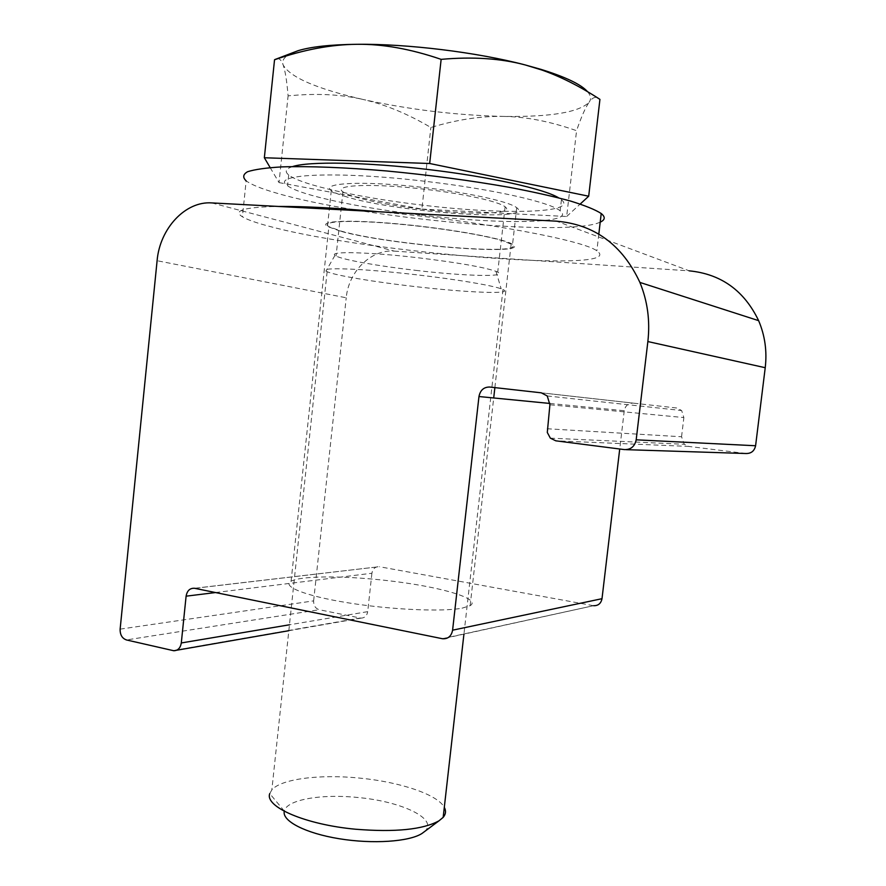 <?xml version="1.0" encoding="UTF-8"?>
<svg xmlns="http://www.w3.org/2000/svg" width="886" height="886" viewBox="0 0 886 886"><rect width="100%" height="100%" fill="white"/><g stroke="black" fill="none" stroke-linecap="round" stroke-linejoin="round"><path stroke-width="0.66" stroke-dasharray="4.43 3.32" d="M120.131 629.138L313.633 600.874C313.533 605.526 315.394 608.483 319.237 609.723L126.443 639.947M172.792 650.601L360.214 618.007L319.237 609.723M215.497 592.546L371.91 573.242C372.796 568.723 375.243 566.553 379.274 566.697L194.687 588.315M371.91 573.242L367.701 611.65L289.456 624.796M549.985 403.462L624.253 410.716C625.339 405.622 628.329 403.097 633.246 403.13L489.637 387.027M624.253 410.716L619.724 449.003M360.214 618.007L361.1 618.118C364.744 617.952 366.948 615.792 367.701 611.65M442.203 638.684L593.598 605.692L442.69 638.773M593.188 605.636L379.463 566.73M462.06 608.173L470.145 605.67C480.987 599.279 445.824 588.282 399.287 582.08C352.894 575.767 302.082 575.047 291.084 581.238C281.515 586.377 305.282 595.979 348.176 602.834C390.925 609.734 442.324 611.993 462.06 608.173M541.28 392.819L676.638 407.992L681.633 410.528L683.87 417.572L549.907 404.758M676.638 407.992L633.246 403.13M547.138 428.758L681.555 436.754L684.236 444.274L688.799 446.422L555.799 440.818M681.555 436.754L683.87 417.572M211.776 202.916L394.303 251.115C371.123 249.077 348.586 271.393 346.227 297.785L157.099 260.717M313.633 600.874L346.227 297.785M503.591 241.07C484.72 234.934 433.221 226.816 389.475 223.316C345.606 219.761 320.278 221.544 328.883 226.639L341.42 231.191C389.331 244.935 531.534 256.353 511.144 244.193L503.591 241.07M745.857 453.51L688.799 446.422M394.303 251.115L689.286 270.85L556.441 221.168M424.394 831.688C439.257 819.262 402.034 801.409 357.844 797.5C321.574 793.701 286.51 799.626 284.306 811.111L284.273 811.255M284.306 811.111L269.754 793.601L271.836 789.913C281.172 778.772 320.344 774.043 359.871 778.118C399.929 781.939 437.673 794.509 444.307 807.356M416.619 274.804C362.828 268.513 318.761 266.952 325.97 271.061L327.133 271.703C335.052 275.413 373.737 281.859 413.95 286.455C466.435 292.601 514.589 294.606 502.982 289.523L501.166 288.803C491.553 285.303 455.88 279.3 416.619 274.804M503.292 116.409C525.786 116.675 550.206 121.426 576.564 130.685C581.305 116.852 585.502 107.361 589.146 102.211C579.023 112.356 550.405 117.096 503.292 116.409C456.057 115.28 409.288 109.631 362.983 99.453C385.067 104.459 407.693 113.807 430.862 127.495C456.589 119.688 480.733 116 503.292 116.409M587.54 91.679C590.873 95.555 591.405 99.066 589.146 102.211C592.778 96.939 596.367 95.987 599.933 99.376M277.296 58.631C279.666 58.432 281.626 60.558 283.177 64.999C285.237 70.902 286.876 81.191 288.094 95.876C316.058 93.13 341.021 94.326 362.983 99.453C316.8 88.833 290.198 77.359 283.177 64.999C281.604 60.636 284.218 56.759 290.996 53.393M270.164 167.598L279.035 182.605L288.094 95.876M279.035 182.605L421.891 209.096L430.862 127.495M421.891 209.096L566.663 216.505L576.564 130.685M566.663 216.505L580.208 204.035M292.535 166.601C285.724 168.772 284.45 171.552 288.703 174.952C301.14 185.085 361.233 198.032 422.567 205.142C501.875 214.8 578.436 213.46 561.436 199.738L558.645 197.844M421.47 215.054C500.767 224.667 577.229 223.892 560.151 210.846C550.549 202.385 493.436 189.283 427.318 181.564C337.156 170.621 268.79 174.121 287.573 185.739C300.055 195.363 360.159 207.955 421.47 215.054M422.489 209.262C470.987 215.143 515.508 214.357 505.12 206.803C499.117 201.654 464.762 193.912 425.956 189.394C373.593 183.037 331.951 184.786 342.937 191.841C349.959 197.401 385.377 204.965 422.489 209.262M415.767 270.363C464.175 276.078 508.365 277.362 497.733 272.113L495.961 271.337C483.579 267.085 457.73 262.577 418.425 257.804C369.296 252.012 328.684 251.07 334.986 255.334L336.071 256.032C343.247 259.864 378.732 266.121 415.767 270.363M340.235 231.124L327.466 226.484C317.609 220.78 350.313 219.318 401.369 224.191C452.325 229.009 504.322 238.633 512.562 244.303C533.206 256.652 388.932 245.068 340.235 231.124M343.99 196.05C392.52 212.153 537.104 222.596 516.715 207.701C508.608 200.823 456.633 190.224 405.589 185.628C354.433 180.954 321.54 183.723 331.286 190.601C333.568 192.306 337.799 194.123 343.99 196.05M378.865 211.765C479.381 220.791 583.686 240.339 596.854 250.849C630.566 274.283 368.941 252.942 271.769 226.96C257.438 223.305 247.659 219.916 242.432 216.793C232.409 210.536 244.447 207.08 278.547 206.449M600.21 222.153C567.295 237.603 359.029 217.934 275.347 192.76C261.038 188.585 251.314 184.62 246.153 180.855L242.432 216.793M624.408 449.601L626.28 449.667M194.477 588.271L379.274 566.697M173.789 650.745L176.58 650.258M288.825 630.71L361.1 618.118M547.238 395.964L681.633 410.528M550.35 438.149L684.236 444.274M470.145 605.67L493.701 397.969M494.875 387.614L511.144 244.193M291.084 581.238L328.883 226.639M327.133 271.703L271.836 789.913M502.982 289.523L463.932 634.11M288.703 174.952L287.573 185.739M561.436 199.738L560.151 210.846M342.937 191.841L336.071 256.032M505.12 206.803L497.733 272.113M334.986 255.334L325.97 271.061M495.961 271.337L501.166 288.803M331.286 190.601L327.466 226.484M516.715 207.701L512.562 244.303M598.814 234.114L596.854 250.849"/><path stroke-width="1.33" d="M126.443 639.947C122.113 638.385 120.009 634.786 120.131 629.138L157.099 260.717C159.779 228.599 185.318 200.945 211.776 202.916L556.441 221.168C594.561 224.446 622.382 244.868 639.902 282.424C647.555 301.074 650.213 320.787 647.865 341.553L636.181 439.821C634.73 446.478 630.81 449.745 624.408 449.601L555.799 440.818L550.35 438.149L547.293 432.468L549.907 404.758L547.238 395.964L541.28 392.819L489.637 387.027C483.811 387.027 480.256 390.194 478.972 396.529L452.591 630.19C451.417 636.137 448.117 638.994 442.69 638.773L194.477 588.271C189.892 588.049 187.101 590.685 186.104 596.178L181.298 642.959C180.434 648.009 177.931 650.601 173.789 650.745L126.443 639.947M619.724 449.003L602.004 598.692L452.591 630.19M593.598 605.692C598.205 605.825 601.007 603.488 602.004 598.692M626.28 449.667L745.857 453.51C751.162 453.632 754.407 451.04 755.592 445.747L636.181 439.821M647.865 341.553L765.227 367.712L755.592 445.747M765.227 367.712C767.154 351.233 764.961 335.55 758.637 320.654C744.196 290.608 721.082 274.007 689.286 270.85M284.273 811.255C281.914 820.979 305.305 833.228 339.05 838.71C372.729 844.269 409.332 841.722 421.991 833.471L424.394 831.688M444.307 807.356C446.201 810.889 445.824 814.223 443.166 817.368L439.013 820.801C423.054 829.595 395.256 832.408 355.607 829.23C305.205 824.622 264.493 806.758 269.754 793.601M580.208 204.035L588.692 196.216L599.933 99.376C579.965 86.374 560.594 76.584 541.811 70.005L525.088 64.911L541.036 69.385C565.667 77.027 581.161 84.458 587.54 91.679M441.139 59.362C410.694 48.952 382.619 43.923 356.925 44.3C407.35 43.713 477.222 52.307 525.088 64.911C500.69 58.398 472.703 56.549 441.139 59.362L429.677 163.5L264.349 157.752L270.164 167.598M290.996 53.393L298.05 50.701C311.052 46.736 330.677 44.599 356.925 44.3C331.12 44.499 303.665 49.66 274.538 59.761L277.296 58.631M264.349 157.752L274.538 59.761M588.692 196.216L429.677 163.5M558.645 197.844C544.48 189.028 489.98 176.768 428.636 169.569C366.516 162.083 308.66 161.186 292.535 166.601M278.547 206.449C304.286 206.272 337.721 208.044 378.865 211.765M246.153 180.855C242.498 177.377 242.986 174.332 247.637 171.707C254.825 169.403 266.321 167.797 282.125 166.878C308.716 166.059 345.119 167.443 386.506 170.954C429.632 175.051 470.61 180.511 509.428 187.345C533.317 191.908 553.706 196.482 570.606 201.078C585.114 205.563 595.314 209.705 601.217 213.515C605.515 217.004 605.182 219.883 600.21 222.153M186.104 596.178L215.497 592.546M289.456 624.796L181.298 642.959M478.972 396.529L549.985 403.462M176.58 650.258L288.825 630.71M639.902 282.424L758.637 320.654M493.701 397.969L494.875 387.614M421.991 833.471L439.013 820.801M463.932 634.11L443.166 817.368M541.036 69.385L541.811 70.005M298.05 50.701L274.826 59.572M601.217 213.515L598.814 234.114"/></g></svg>
